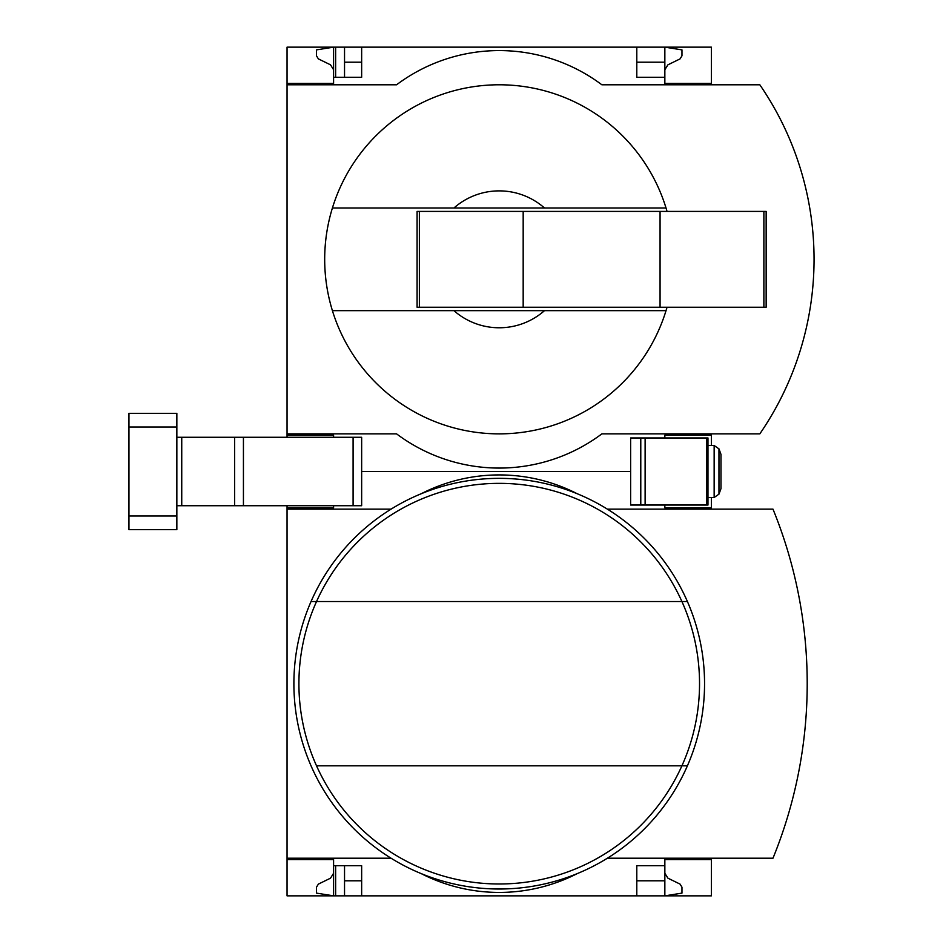 <?xml version="1.0" encoding="UTF-8"?>
<svg xmlns="http://www.w3.org/2000/svg" width="943" height="943" viewBox="0 0 943 943"><rect width="100%" height="100%" fill="white"/><g stroke="black" fill="none" stroke-linecap="round" stroke-linejoin="round"><path stroke-width="1.41" d="M711.399 858.201L711.399 895.85L361.652 895.85L361.652 865.733L333.586 865.733L333.586 895.85L316.471 893.115L316.471 887.174L318.392 884.098L330.51 878.181L333.586 873.265L333.586 859.58L287.049 859.58L287.049 858.201L391.05 858.201M333.586 859.58L287.049 859.58L287.049 895.85L335.637 895.85L335.637 865.733M333.586 505.719L333.586 507.77L287.049 507.77L287.049 505.719M335.637 895.85L344.537 895.85L344.537 865.733M361.652 895.85L344.537 895.85M333.586 507.77L287.049 507.77L287.049 858.201M664.85 873.265L667.927 878.181L680.044 884.098L681.966 887.174L681.966 893.115L664.85 895.85L664.85 880.797L636.796 880.797M361.652 880.797L344.537 880.797M630.631 471.5L361.652 471.5L630.631 471.5M711.399 509.149L711.399 507.77L664.85 507.77L664.85 505.035M711.399 507.77L711.399 497.503M711.399 859.58L664.85 859.58L664.85 865.733L636.796 865.733L636.796 895.85M664.85 865.733L664.85 880.797M391.05 509.149L287.049 509.149M421.203 873.607A171.107 171.107 0 0 0 577.234 873.607M607.386 858.201L772.989 858.201A462.164 462.164 0 0 0 772.989 509.149L607.386 509.149M577.234 493.743A171.107 171.107 0 0 0 421.203 493.743M316.53 765.81A200.305 200.305 0 0 0 681.919 765.81L687.412 765.81A205.326 205.326 0 0 1 311.037 765.81A205.326 205.326 0 0 1 499.224 478.349A205.326 205.326 0 0 1 687.412 765.81A205.326 205.326 0 0 1 311.037 765.81A205.326 205.326 0 0 1 499.224 478.349A205.326 205.326 0 0 1 687.412 601.54L681.919 601.54A200.305 200.305 0 0 1 681.919 765.81L316.53 765.81A200.305 200.305 0 0 1 316.53 601.54L681.919 601.54A200.305 200.305 0 0 0 316.53 601.54L311.037 601.54L316.53 601.54M333.586 437.281L333.586 435.23L287.049 435.23L287.049 433.851L396.555 433.851A171.107 171.107 0 0 0 601.882 433.851L759.834 433.851A307.996 307.996 0 0 0 759.834 84.799L601.882 84.799A171.107 171.107 0 0 0 396.555 84.799L287.049 84.799L287.049 83.42L333.586 83.42L333.586 47.15L344.537 47.15L344.537 77.267M335.637 77.267L335.637 47.15M636.796 62.203L664.85 62.203L664.85 47.15L344.537 47.15M664.85 69.735L667.927 64.819L680.044 58.902L681.966 55.826L681.966 49.885L664.85 47.15L636.796 47.15L636.796 77.267L664.85 77.267L664.85 83.42L711.399 83.42L711.399 47.15L636.796 47.15M333.586 435.23L287.049 435.23L287.049 437.281M333.586 83.42L287.049 83.42L287.049 47.15L333.586 47.15L316.471 49.885L316.471 55.826L318.392 58.902L330.51 64.819L333.586 69.735M361.652 62.203L344.537 62.203M361.652 47.15L361.652 77.267L333.586 77.267M667.043 211.409A174.526 174.526 0 0 0 666.029 207.99L453.948 207.99A68.438 68.438 0 0 1 544.488 207.99L666.029 207.99A174.526 174.526 0 0 0 332.407 207.99L453.948 207.99L332.407 207.99A174.526 174.526 0 0 0 332.407 310.66L453.948 310.66A68.438 68.438 0 0 0 544.488 310.66L332.407 310.66A174.526 174.526 0 0 0 667.043 307.241M711.399 84.799L711.399 83.42M664.85 62.203L664.85 77.267M287.049 84.799L287.049 433.851M711.399 445.497L711.399 433.851M711.399 435.23L664.85 435.23L664.85 437.965M776.419 406.881A307.996 307.996 0 0 0 797.047 360.285M797.047 158.365A307.996 307.996 0 0 0 776.419 111.769M544.488 310.66L666.029 310.66L544.488 310.66M419.364 211.409L417.089 211.409L417.089 307.241L419.364 307.241L419.364 211.409L766.152 211.409L766.152 307.241L660.065 307.241L660.065 211.409M660.065 307.241L523.176 307.241L523.176 211.409M523.176 307.241L419.364 307.241M707.969 505.035L630.631 505.035L630.631 437.965L707.969 437.965L707.969 505.035M720.982 454.385L720.982 488.615L718.967 494.132L718.967 448.868L720.982 454.385M714.146 497.503L718.967 494.132L714.146 497.503L707.969 497.503L714.146 497.503L714.146 445.497L707.969 445.497L714.146 445.497L718.967 448.868M176.848 437.281L361.652 437.281L361.652 505.719L353.095 505.719L353.095 437.281M176.848 505.719L353.095 505.719M128.943 515.986L128.943 529.671L176.848 529.671L176.848 515.986L128.943 515.986L128.943 413.329L176.848 413.329L176.848 515.986M687.412 601.54A205.326 205.326 0 0 1 687.412 765.81M763.877 307.241L763.877 211.409M640.78 505.035L640.78 437.965M706.602 505.035L706.602 437.965M645.118 505.035L645.118 437.965M176.848 427.014L128.943 427.014M181.74 505.719L181.74 437.281M234.63 505.719L234.63 437.281M243.435 505.719L243.435 437.281"/></g></svg>
